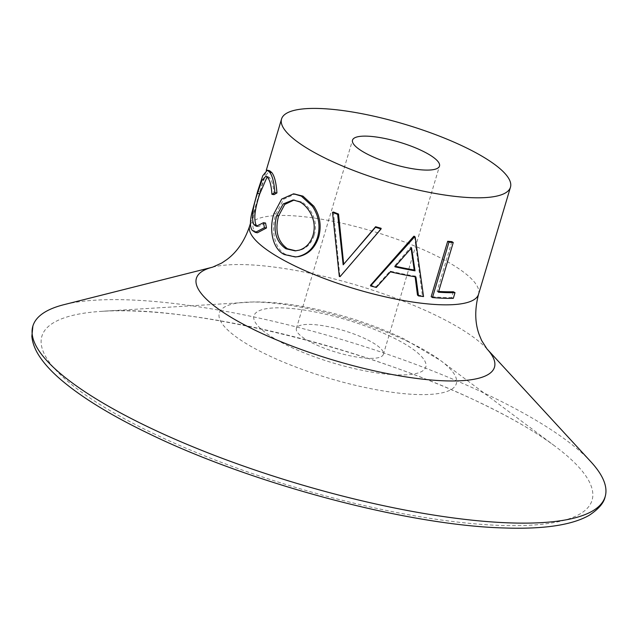 <?xml version="1.0" encoding="UTF-8"?>
<svg xmlns="http://www.w3.org/2000/svg" width="637" height="637" viewBox="0 0 637 637"><rect width="100%" height="100%" fill="white"/><g stroke="black" fill="none" stroke-linecap="round" stroke-linejoin="round"><path stroke-width="0.48" stroke-dasharray="3.19 2.39" d="M295.871 250.819L300.783 249.991C307.345 247.689 311.835 242.697 314.264 235.013L313.054 235.212M314.264 235.013C316.414 227.329 315.602 219.972 311.835 212.933C309.017 207.853 305.561 204.174 301.46 201.913L294.079 200.026M590.849 461.729A298.578 75.341 16.6 0 0 489.55 395.665A298.578 75.341 16.6 0 0 63.979 304.661M365.805 338.995A45.386 11.45 16.6 0 0 321.709 325.507A45.386 11.45 16.6 0 0 296.388 328.421A45.386 11.45 16.6 0 0 313.961 343.773A45.386 11.45 16.6 0 0 358.05 357.261A45.386 11.45 16.6 0 0 383.37 354.355A45.386 11.45 16.6 0 0 365.805 338.995M343.685 264.22L352.022 254.537M381.125 228.301L347.85 267.62M339.314 276.426L339.839 275.956A119.43 30.138 16.6 0 0 340.556 276.203M339.839 275.956L333.485 212.041M414.552 236.359L422.427 295.719A119.43 30.138 16.6 0 1 417.482 295.058M415.133 276.816L415.045 276.124A119.43 30.138 16.6 0 1 390.059 271.115L376.109 286.754A119.43 30.138 16.6 0 1 370.503 285.288M451.864 241.63L437.046 291.324A119.43 30.138 16.6 0 0 438.662 291.435M453.297 291.762L451.601 297.447A119.43 30.138 16.6 0 1 431.177 296.667M296.555 256.878L285.949 254.529C274.069 248.932 270.892 229.304 275.853 214.008L283.664 199.19L295.488 193.887M274.014 194.627C273.512 186.458 272.182 180.964 270.016 178.145L268.281 176.72L267.134 176.895M257.444 226.326L258.455 226.692L265.549 223.03M257.404 232.784L254.45 230.809C252.292 227.895 252.156 222.233 254.052 213.825L259.912 192.079L265.08 176.33L269.634 170.74M267.787 177.675L270.016 178.145M252.22 230.339L254.45 230.809M251.758 213.212L254.052 213.825M257.611 191.426L259.912 192.079M284.349 254.537L285.949 254.529M273.878 213.785L275.853 214.008M301.46 201.913L299.86 201.921M343.176 264.809L343.693 264.347M423.549 296.579L422.427 295.719M415.913 276.944L415.045 276.124M390.425 271.84L390.059 271.115M376.308 287.438L376.109 286.754M411.112 248.35L410.921 247.068L394.502 266.067L394.924 266.799M394.502 266.067A119.43 30.138 16.6 0 0 395.402 266.274M410.921 247.068L411.55 247.849M438.431 292.208L437.046 291.324M453.313 298.339L451.601 297.447M487.034 348.988A155.532 39.247 16.6 0 0 434.267 314.574A155.532 39.247 16.6 0 0 212.583 267.174M478.554 294.262A119.43 30.138 16.6 0 0 432.316 253.852A119.43 30.138 16.6 0 0 316.294 218.364A119.43 30.138 16.6 0 0 249.648 226.016M153.023 433.327A287.056 72.435 16.6 0 0 500.937 525.445A287.056 72.435 16.6 0 0 555.615 446.641A287.056 72.435 16.6 0 0 480.927 403.11A287.056 72.435 16.6 0 0 101.729 311.334A287.056 72.435 16.6 0 0 153.023 433.327M408.46 341.806A123.682 31.213 16.6 0 0 245.07 302.264A123.682 31.213 16.6 0 0 267.174 354.825A123.682 31.213 16.6 0 0 417.076 394.518A123.682 31.213 16.6 0 0 440.637 360.558A123.682 31.213 16.6 0 0 408.46 341.806M391.086 336.67A89.658 22.621 16.6 0 0 270.59 308.165A89.658 22.621 16.6 0 0 288.672 346.106A89.658 22.621 16.6 0 0 409.177 374.612A89.658 22.621 16.6 0 0 391.086 336.67M555.615 446.641C536.752 432.547 512.013 418.135 481.397 403.412C368.122 347.786 187.549 304.255 101.729 311.334L253.829 301.938C268.965 301.85 284.938 303.323 301.731 306.357C337.769 312.942 371.777 323.739 403.747 338.749L440.637 360.558L555.615 446.641M296.388 328.421L352.516 140.148M250.437 223.364L266.242 170.35M383.37 354.355L439.498 166.074M268.281 176.72L265.987 176.194M258.455 226.692L256.313 226.278M296.46 250.795L295.218 250.874M293.155 199.962L295.003 200.026M348.272 267.118L347.42 268.113"/><path stroke-width="0.96" d="M294.079 200.026L284.747 204.421L278.592 215.935C274.738 230.849 277.708 241.789 287.494 248.772L295.871 250.819M297.463 256.687L295.361 256.966L284.349 254.537C272.246 248.812 268.91 229.057 273.878 213.785L281.697 199.055L293.609 193.807L301.373 196.14L312.472 206.34C318.818 215.919 320.522 226.207 317.584 237.211C314.017 248.024 307.313 254.513 297.463 256.687M285.894 248.78L295.218 250.874L299.422 250.118C306.086 247.865 310.625 242.896 313.054 235.212C315.204 227.536 314.344 220.155 310.466 213.061C307.583 207.941 304.048 204.23 299.86 201.921L293.155 199.962L283.186 203.951L276.673 215.752C272.827 230.666 275.901 241.678 285.894 248.78L287.494 248.772M487.034 348.988A155.532 39.247 16.6 0 1 433.51 380.201A155.532 39.247 16.6 0 1 256.6 330.945A155.532 39.247 16.6 0 1 212.583 267.174L63.979 304.661A298.578 75.341 16.6 0 0 32.877 326.08A298.578 75.341 16.6 0 0 148.477 427.101A298.578 75.341 16.6 0 0 438.543 515.827A298.578 75.341 16.6 0 0 605.15 496.685A298.578 75.341 16.6 0 0 590.849 461.729L487.034 348.988L481.612 340.477L479.303 334.927C474.844 322.983 474.597 309.431 478.554 294.262L510.46 187.23A119.43 30.138 16.6 0 0 464.222 146.821A119.43 30.138 16.6 0 0 348.2 111.332A119.43 30.138 16.6 0 0 281.554 118.992A119.43 30.138 16.6 0 0 327.792 159.401A119.43 30.138 16.6 0 0 443.822 194.89A119.43 30.138 16.6 0 0 510.46 187.23M421.933 150.722A45.386 11.45 16.6 0 0 377.837 137.234A45.386 11.45 16.6 0 0 352.516 140.148A45.386 11.45 16.6 0 0 370.089 155.5A45.386 11.45 16.6 0 0 414.177 168.988A45.386 11.45 16.6 0 0 439.498 166.074A45.386 11.45 16.6 0 0 421.933 150.722M332.498 212.336A121.818 30.743 16.6 0 0 337.642 214.39L343.176 264.809L375.464 227.298A121.818 30.743 16.6 0 0 381.093 228.922L340.039 276.673A121.818 30.743 16.6 0 1 339.314 276.426L332.498 212.336L333.485 212.041A119.43 30.138 16.6 0 0 338.526 214.056L343.693 264.347M351.17 255.533L375.607 226.716A119.43 30.138 16.6 0 0 381.125 228.301L381.093 228.922M347.85 267.62L340.039 276.673M418.501 295.91L415.913 276.944A121.818 30.743 16.6 0 1 390.425 271.84L376.308 287.438A121.818 30.743 16.6 0 1 370.583 285.941L414.464 236.996A121.818 30.743 16.6 0 0 415.181 237.139L423.549 296.579A121.818 30.743 16.6 0 1 418.501 295.91L417.482 295.058L415.045 276.124M370.583 285.941L370.503 285.288L413.843 236.216A119.43 30.138 16.6 0 0 414.552 236.359L415.181 237.139M455.001 292.662L453.313 298.339A121.818 30.743 16.6 0 1 432.475 297.543L431.177 296.667L447.684 241.288A119.43 30.138 16.6 0 0 451.864 241.63L453.241 242.514L438.431 292.208A121.818 30.743 16.6 0 0 455.001 292.662L453.297 291.762A119.43 30.138 16.6 0 1 438.662 291.435M293.609 193.807L302.973 196.14L313.834 206.221C320.029 215.728 321.645 225.976 318.699 236.972C315.14 247.785 308.515 254.314 298.825 256.56L295.361 256.966M257.475 193.234C252.491 208.283 251.304 218.754 253.908 224.654L256.313 226.278L263.455 222.703L264.427 227.68L255.286 232.394L252.22 230.339C250.023 227.369 249.863 221.652 251.758 213.212L257.611 191.426L262.762 175.748L267.333 170.198L269.634 170.74L271.792 172.571C274.523 176.019 276.235 182.811 276.928 192.947L274.014 194.627L271.919 194.301C271.37 186.1 269.992 180.55 267.787 177.675L265.987 176.194L261.942 180.367L257.475 193.234L259.769 193.855C254.8 208.904 253.59 219.327 256.138 225.116L257.444 226.326M267.134 176.895L259.769 193.855M263.455 222.703L265.549 223.03L266.489 227.966L257.404 232.784L255.286 232.394M253.908 224.654L256.138 225.116M264.427 227.68L266.489 227.966M267.333 170.198L269.562 172.101L271.792 172.571M269.562 172.101C272.341 175.613 274.109 182.461 274.873 192.653L276.928 192.947M274.873 192.653L271.919 194.301M317.584 237.211L318.699 236.972M301.373 196.14L302.973 196.14M278.592 215.935L276.673 215.752M337.642 214.39L338.526 214.056M375.464 227.298L375.607 226.716M414.464 236.996L413.843 236.216M415.029 270.829L411.55 247.849L394.924 266.799A121.818 30.743 16.6 0 0 415.029 270.829L414.217 270.016L411.112 248.35M395.402 266.274A119.43 30.138 16.6 0 0 414.217 270.016M432.475 297.543L448.981 242.164L447.684 241.288M448.981 242.164A121.818 30.743 16.6 0 0 453.241 242.514M212.583 267.174L221.78 263.009L226.756 259.641C237.028 252.085 244.656 240.882 249.648 226.016A119.43 30.138 16.6 0 0 295.887 266.425A119.43 30.138 16.6 0 0 411.916 301.922A119.43 30.138 16.6 0 0 478.554 294.262M605.15 496.685C603.956 502.856 598.661 509.043 589.281 515.253C572.018 525.151 543.457 529.387 503.588 527.954C407.752 525.31 252.332 483.993 149.607 433.996C110.121 415.029 79.928 396.381 59.026 378.06C50.594 370.623 44.049 363.345 39.383 356.218C34.979 349.562 32.471 342.921 31.85 336.28L32.877 326.08M249.648 226.016L250.437 223.364M266.242 170.35L281.554 118.992"/></g></svg>
